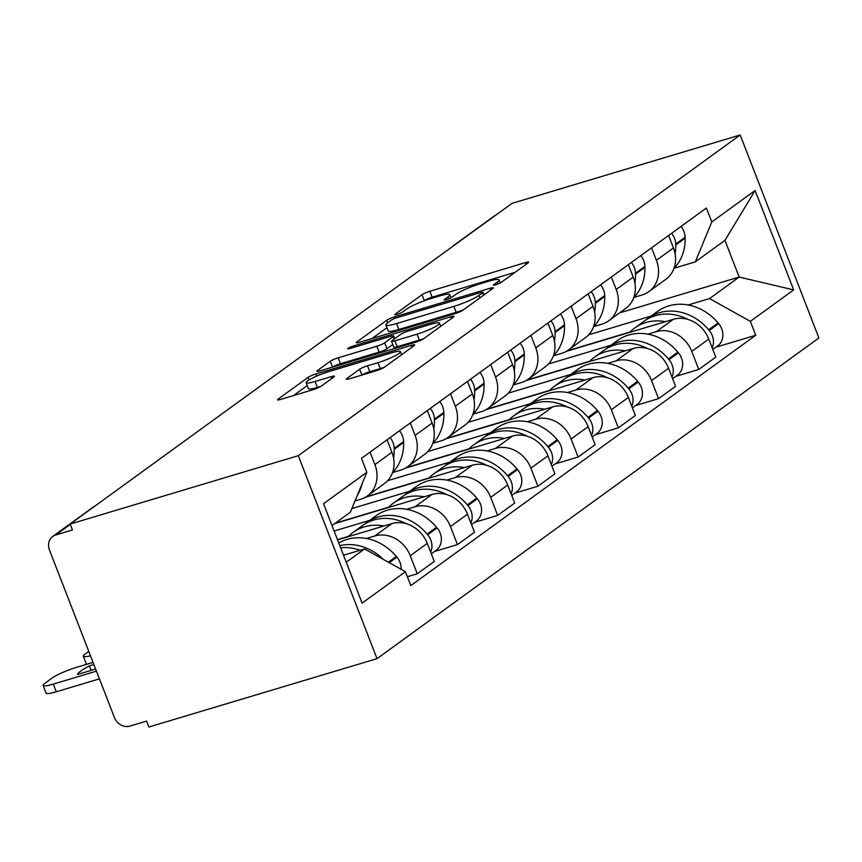 <?xml version="1.0" encoding="UTF-8"?>
<svg xmlns="http://www.w3.org/2000/svg" width="862" height="862" viewBox="0 0 862 862"><rect width="100%" height="100%" fill="white"/><g stroke="black" fill="none" stroke-linecap="round" stroke-linejoin="round"><path stroke-width="1.29" d="M495.769 284.794A4.407 0.636 -21.2 0 0 501.253 282.391L528.137 262.878A6.293 0.905 -21.2 0 0 528.697 262.199A6.293 0.905 -21.2 0 0 525.367 262.63L429.847 291.259A6.293 0.905 -21.2 0 0 422.014 294.685L395.119 314.199A4.407 0.636 -21.2 0 0 394.731 314.673A4.407 0.636 -21.2 0 0 397.07 314.371A4.407 0.636 -21.2 0 0 402.554 311.969L406.034 309.447A20.149 2.909 -21.2 0 1 431.108 298.478L439.07 296.097A20.149 2.909 -21.2 0 1 449.759 294.685A20.149 2.909 -21.2 0 1 447.949 296.884L444.469 299.405A4.407 0.636 -21.2 0 0 444.081 299.89A4.407 0.636 -21.2 0 0 446.419 299.577A4.407 0.636 -21.2 0 0 451.903 297.185L455.384 294.653A20.149 2.909 -21.2 0 1 480.457 283.695L488.42 281.303A20.149 2.909 -21.2 0 1 499.109 279.902A20.149 2.909 -21.2 0 1 497.299 282.1L493.818 284.622A4.407 0.636 -21.2 0 0 493.43 285.106A4.407 0.636 -21.2 0 0 495.769 284.794M346.869 378.504A6.293 0.905 -21.2 0 0 346.308 379.183A6.293 0.905 -21.2 0 0 349.649 378.752L376.446 370.714A6.293 0.905 -21.2 0 0 384.28 367.287L414.137 345.619A6.293 0.905 -21.2 0 0 414.697 344.929A6.293 0.905 -21.2 0 0 411.357 345.371L315.848 373.989A6.293 0.905 -21.2 0 0 308.014 377.416L278.146 399.095A6.293 0.905 -21.2 0 0 277.586 399.774A6.293 0.905 -21.2 0 0 280.926 399.343L313.294 389.635A6.293 0.905 -21.2 0 0 321.127 386.208L333.906 376.942A6.293 0.905 -21.2 0 0 334.478 376.252A6.293 0.905 -21.2 0 0 331.137 376.694L315.083 381.5A16.841 2.435 -21.2 0 1 306.15 382.674A16.841 2.435 -21.2 0 1 328.616 371.673L391.499 352.838A16.841 2.435 -21.2 0 1 400.431 351.653A16.841 2.435 -21.2 0 1 377.965 362.654L367.481 365.8A6.293 0.905 -21.2 0 0 359.648 369.227L346.869 378.504L347.181 379.312M298.295 455.686L70.156 524.053L512.039 203.346L740.178 134.989L298.295 455.686L377.028 658.654L818.9 337.947L740.178 134.989M455.136 313.596A6.293 0.905 -21.2 0 0 462.98 310.169L492.838 288.501A6.293 0.905 -21.2 0 0 493.398 287.811A6.293 0.905 -21.2 0 0 490.058 288.253L394.548 316.871A6.293 0.905 -21.2 0 0 386.704 320.308L356.846 341.977A6.293 0.905 -21.2 0 0 356.286 342.667A6.293 0.905 -21.2 0 0 359.626 342.225L455.136 313.596M453.487 317.054L423.63 338.734A6.293 0.905 -21.2 0 1 415.786 342.16L320.276 370.779A6.293 0.905 -21.2 0 1 316.936 371.22A6.293 0.905 -21.2 0 1 317.496 370.531L330.275 361.264A6.293 0.905 -21.2 0 1 338.119 357.827L376.856 346.222A6.293 0.905 -21.2 0 0 384.689 342.796L393.169 336.643A6.293 0.905 -21.2 0 0 393.729 335.954A6.293 0.905 -21.2 0 0 390.389 336.395L350.058 348.485A4.407 0.636 -21.2 0 1 347.72 348.787A4.407 0.636 -21.2 0 1 353.603 345.91L450.707 316.817A6.293 0.905 -21.2 0 1 454.048 316.376A6.293 0.905 -21.2 0 1 453.487 317.054M70.156 524.053L72.451 529.968L55.696 534.99A12.833 11.131 -126 0 0 52.754 536.444A12.833 11.131 -126 0 0 49.479 550.064L114.43 717.529A12.833 11.131 -126 0 0 129.828 726.116L146.594 721.095L148.889 727.011L377.028 658.654M456.354 243.763A12.833 11.131 54 0 0 454.673 244.743L494.626 215.737A12.833 11.131 54 0 1 496.318 214.757M651.586 247.814L656.424 260.292A29.502 25.612 54 0 1 648.881 291.625L665.895 279.277A29.502 25.612 -126 0 0 673.437 247.944L668.6 235.466M647.944 334.165L656.338 331.654A29.502 25.612 54 0 1 691.766 351.416L708.779 339.068A29.502 25.612 -126 0 0 673.351 319.306L566.28 351.384M708.779 339.068L715.783 357.116L698.77 369.464L675.786 376.349M648.881 291.625A29.502 25.612 54 0 1 642.115 294.966L633.904 297.422M691.766 351.416L698.77 369.464M548.48 363.969L610.942 345.253M611.363 277.004L616.201 289.481A29.502 25.612 54 0 1 608.669 320.815L625.683 308.456A29.502 25.612 -126 0 0 633.214 277.133L628.376 264.656M635.574 405.539L658.546 398.653L675.56 386.305L668.567 368.257A29.502 25.612 -126 0 0 633.139 348.485L526.068 380.573M608.669 320.815A29.502 25.612 54 0 1 601.891 324.155L593.692 326.612M607.732 363.355L616.125 360.844A29.502 25.612 54 0 1 651.553 380.605L658.546 398.653M508.268 393.158L570.719 374.442M571.15 306.193L575.988 318.671A29.502 25.612 54 0 1 568.446 349.994L585.46 337.645A29.502 25.612 -126 0 0 593.002 306.322L588.164 293.845M595.362 434.728L618.334 427.843L635.348 415.495L628.344 397.447A29.502 25.612 -126 0 0 592.916 377.675L485.845 409.762M568.446 349.994A29.502 25.612 54 0 1 561.679 353.345L553.469 355.801M567.508 392.544L575.902 390.023A29.502 25.612 54 0 1 611.33 409.795L618.334 427.843M468.044 422.348L530.507 403.631M530.927 335.383L535.765 347.86A29.502 25.612 54 0 1 528.234 379.183L545.247 366.835A29.502 25.612 -126 0 0 552.779 335.512L547.941 323.034M555.139 463.918L578.111 457.032L595.136 444.684L588.132 426.636A29.502 25.612 -126 0 0 552.704 406.864L445.632 438.952M528.234 379.183A29.502 25.612 54 0 1 521.456 382.534L513.256 384.991M527.296 421.733L535.69 419.212A29.502 25.612 54 0 1 571.118 438.984L578.111 457.032M427.832 451.537L490.295 432.821M490.715 364.572L495.553 377.05A29.502 25.612 54 0 1 488.011 408.372L505.024 396.024A29.502 25.612 -126 0 0 512.567 364.701L507.729 352.224M514.926 493.107L537.899 486.222L554.912 473.874L547.909 455.826A29.502 25.612 -126 0 0 512.491 436.053L405.42 468.141M488.011 408.372A29.502 25.612 54 0 1 481.244 411.713L473.033 414.18M487.073 450.923L495.467 448.402A29.502 25.612 54 0 1 530.895 468.174L537.899 486.222M387.609 480.727L450.072 462.01M450.492 393.762L455.33 406.239A29.502 25.612 54 0 1 447.798 437.562L464.812 425.214A29.502 25.612 -126 0 0 472.354 393.88L467.506 381.413M474.703 522.297L497.676 515.411L514.7 503.063L507.696 485.015A29.502 25.612 -126 0 0 472.268 465.243L365.197 497.331M447.798 437.562A29.502 25.612 54 0 1 441.021 440.902L432.821 443.37M446.861 480.112L455.255 477.591A29.502 25.612 54 0 1 490.683 497.363L497.676 515.411M351.868 508.569L409.859 491.2M410.28 422.951L415.118 435.418A29.502 25.612 54 0 1 407.575 466.751L424.589 454.403A29.502 25.612 -126 0 0 432.131 423.07L427.293 410.603M434.491 551.486L457.463 544.601L474.477 532.253L467.473 514.205A29.502 25.612 -126 0 0 432.056 494.432L334.693 523.611M407.575 466.751A29.502 25.612 54 0 1 400.808 470.092L392.598 472.559M406.638 509.302L415.031 506.781A29.502 25.612 54 0 1 450.46 526.553L457.463 544.601M334.133 531.024L369.636 520.389M370.057 452.141L374.895 464.607A29.502 25.612 54 0 1 367.363 495.941L384.377 483.593A29.502 25.612 -126 0 0 391.919 452.259L387.07 439.792M407.37 576.743L417.251 573.79L434.265 561.442L427.261 543.394A29.502 25.612 -126 0 0 391.833 523.622L337.57 539.881M367.363 495.941A29.502 25.612 54 0 1 360.585 499.281L355.015 500.951M366.425 538.491L374.819 535.97A29.502 25.612 54 0 1 410.247 555.742L417.251 573.79M688.167 304.976L709.534 298.575L739.176 277.058L724.953 240.369L695.3 261.886L674.116 268.233M588.703 334.779L651.155 316.063M619.562 312.895L739.176 277.058L793.665 289.912L750.349 321.354L709.534 298.575M695.3 261.886L711.786 221.943L755.101 190.502L793.665 289.912M346.233 562.239L364.594 548.922L405.409 571.7L410.808 585.6L755.748 335.253L750.349 321.354M405.409 571.7L362.094 603.131L323.541 503.72L366.846 472.29L350.36 512.233L332.01 525.551M711.786 221.943L706.398 208.033L361.458 458.379L366.846 472.29M364.594 548.922L343.518 555.236M716.01 347.16L755.748 335.253M755.101 190.502L724.953 240.369M515.164 272.295L432.142 297.174A6.293 0.905 -21.2 0 0 424.309 300.601L423.856 300.924M386.952 327.711L372.115 338.475M482.623 292.746A4.407 0.636 -21.2 0 0 483.022 292.272A4.407 0.636 -21.2 0 0 480.684 292.574L396.843 317.701A4.407 0.636 -21.2 0 0 391.359 320.093L387.684 322.765A20.149 2.909 -21.2 0 0 385.885 324.952A20.149 2.909 -21.2 0 0 396.563 323.552L453.875 306.376A20.149 2.909 -21.2 0 0 478.96 295.407L482.623 292.746L483.582 295.213M385.885 324.952L388.18 330.879A20.149 2.909 -21.2 0 0 398.858 329.467L396.563 323.552M463.422 309.846A20.149 2.909 -21.2 0 1 456.17 312.292L398.858 329.467M392.803 344.488L386.984 348.711A6.293 0.905 -21.2 0 1 379.151 352.138L340.415 363.753A6.293 0.905 -21.2 0 0 332.775 367.029M417.046 334.176A16.841 2.435 -21.2 0 0 439.523 323.175A16.841 2.435 -21.2 0 0 430.591 324.349L408.437 330.997A6.293 0.905 -21.2 0 0 400.593 334.424L392.113 340.576A6.293 0.905 -21.2 0 0 391.553 341.255A6.293 0.905 -21.2 0 0 394.893 340.813L417.046 334.176L419.341 340.091A16.841 2.435 -21.2 0 0 423.727 338.658M391.553 341.255L393.848 347.17A6.293 0.905 -21.2 0 0 397.188 346.739L394.893 340.813M419.341 340.091L397.188 346.739M384.333 367.244A16.841 2.435 -21.2 0 1 380.261 368.58L369.776 371.716A6.293 0.905 -21.2 0 0 362.148 375.002M306.15 382.674L308.445 388.6A16.841 2.435 -21.2 0 0 317.378 387.415L315.083 381.5M320.923 386.359L317.378 387.415M307.26 385.551L293.414 395.593M629.669 332.398A48.746 42.313 54 0 1 634.626 328.066A48.746 42.313 54 0 1 645.81 322.55A48.746 42.313 54 0 1 665.442 321.677M634.626 328.066L644.033 321.235A48.746 42.313 54 0 1 655.228 315.718A48.746 42.313 54 0 1 688.048 319.457M712.195 347.882A16.195 14.061 -126 0 0 709.232 330.469L708.639 329.769A48.746 42.313 -126 0 0 659.344 312.723A48.746 42.313 -126 0 0 648.159 318.24A48.746 42.313 -126 0 0 646.144 319.813M648.159 318.24L657.566 311.408A48.746 42.313 54 0 1 668.761 305.891A48.746 42.313 54 0 1 718.046 322.938L718.639 323.649A16.195 14.061 54 0 1 717.572 346.028L712.82 349.476M675.108 253.902A48.746 42.313 -126 0 0 675.743 244.948L675.711 244.075A16.195 14.061 -126 0 0 671.595 233.29M681.012 226.458A16.195 14.061 54 0 1 685.128 237.244L685.15 238.127A48.746 42.313 54 0 1 674.019 268.341M567.153 350.866L630.014 332.032M589.446 361.587A48.746 42.313 54 0 1 594.403 357.256A48.746 42.313 54 0 1 605.598 351.739A48.746 42.313 54 0 1 625.23 350.856M594.403 357.256L603.82 350.425A48.746 42.313 54 0 1 615.005 344.908A48.746 42.313 54 0 1 647.825 348.647M671.983 377.071A16.195 14.061 -126 0 0 669.009 359.659L668.416 358.958A48.746 42.313 -126 0 0 619.131 341.912A48.746 42.313 -126 0 0 607.947 347.429A48.746 42.313 -126 0 0 605.932 349.002M607.947 347.429L617.354 340.598A48.746 42.313 54 0 1 628.538 335.081A48.746 42.313 54 0 1 677.823 352.127L678.416 352.827A16.195 14.061 54 0 1 677.349 375.218L672.597 378.666M634.895 283.092A48.746 42.313 -126 0 0 635.52 274.138L635.499 273.265A16.195 14.061 -126 0 0 631.383 262.479M640.789 255.648A16.195 14.061 54 0 1 644.905 266.433L644.927 267.317A48.746 42.313 54 0 1 633.796 297.53M526.941 380.056L589.791 361.221M549.234 390.766A48.746 42.313 54 0 1 554.191 386.445A48.746 42.313 54 0 1 565.375 380.918A48.746 42.313 54 0 1 585.007 380.045M554.191 386.445L563.597 379.614A48.746 42.313 54 0 1 574.792 374.097A48.746 42.313 54 0 1 607.613 377.836M631.76 406.261A16.195 14.061 -126 0 0 628.797 388.848L628.204 388.148A48.746 42.313 -126 0 0 578.919 371.102A48.746 42.313 -126 0 0 567.724 376.619A48.746 42.313 -126 0 0 565.709 378.192M567.724 376.619L577.131 369.787A48.746 42.313 54 0 1 588.326 364.27A48.746 42.313 54 0 1 637.611 381.316L638.203 382.017A16.195 14.061 54 0 1 637.137 404.407L632.385 407.855M594.672 312.281A48.746 42.313 -126 0 0 595.308 303.327L595.286 302.454A16.195 14.061 -126 0 0 591.16 291.668M600.577 284.837A16.195 14.061 54 0 1 604.693 295.623L604.715 296.496A48.746 42.313 54 0 1 593.584 326.72M486.718 409.245L549.579 390.411M509.011 419.956A48.746 42.313 54 0 1 513.967 415.635A48.746 42.313 54 0 1 525.163 410.107A48.746 42.313 54 0 1 544.795 409.234M513.967 415.635L523.385 408.803A48.746 42.313 54 0 1 534.569 403.287A48.746 42.313 54 0 1 567.39 407.026M591.547 435.45A16.195 14.061 -126 0 0 588.574 418.038L587.981 417.337A48.746 42.313 -126 0 0 538.696 400.291A48.746 42.313 -126 0 0 527.512 405.808A48.746 42.313 -126 0 0 525.497 407.381M527.512 405.808L536.918 398.977A48.746 42.313 54 0 1 548.103 393.46A48.746 42.313 54 0 1 597.398 410.506L597.98 411.206A16.195 14.061 54 0 1 596.913 433.597L592.162 437.045M554.46 341.46A48.746 42.313 -126 0 0 555.085 332.517L555.063 331.644A16.195 14.061 -126 0 0 550.947 320.858M560.354 314.027A16.195 14.061 54 0 1 564.47 324.812L564.491 325.685A48.746 42.313 54 0 1 553.361 355.909M446.505 438.435L509.356 419.6M468.799 449.145A48.746 42.313 54 0 1 473.755 444.824A48.746 42.313 54 0 1 484.94 439.297A48.746 42.313 54 0 1 504.572 438.424M473.755 444.824L483.162 437.993A48.746 42.313 54 0 1 494.357 432.476A48.746 42.313 54 0 1 527.178 436.215M551.335 464.64A16.195 14.061 -126 0 0 548.361 447.227L547.769 446.527A48.746 42.313 -126 0 0 498.484 429.481A48.746 42.313 -126 0 0 487.289 434.998A48.746 42.313 -126 0 0 485.284 436.571M487.289 434.998L496.695 428.166A48.746 42.313 54 0 1 507.89 422.649A48.746 42.313 54 0 1 557.175 439.695L557.768 440.396A16.195 14.061 54 0 1 556.701 462.786L551.949 466.234M514.248 370.649A48.746 42.313 -126 0 0 514.873 361.706L514.851 360.833A16.195 14.061 -126 0 0 510.735 350.047M520.142 343.216A16.195 14.061 54 0 1 524.258 354.002L524.279 354.875A48.746 42.313 54 0 1 513.149 385.098M406.282 467.624L469.143 448.79M428.576 478.335A48.746 42.313 54 0 1 433.543 474.014A48.746 42.313 54 0 1 444.727 468.486A48.746 42.313 54 0 1 464.359 467.613M433.543 474.014L442.949 467.182A48.746 42.313 54 0 1 454.134 461.655A48.746 42.313 54 0 1 486.955 465.405M511.112 493.818A16.195 14.061 -126 0 0 508.138 476.417L507.546 475.716A48.746 42.313 -126 0 0 458.261 458.67A48.746 42.313 -126 0 0 447.076 464.187A48.746 42.313 -126 0 0 445.061 465.749M447.076 464.187L456.483 457.356A48.746 42.313 54 0 1 467.667 451.839A48.746 42.313 54 0 1 516.963 468.885L517.545 469.585A16.195 14.061 54 0 1 516.478 491.976L511.737 495.424M474.025 399.839A48.746 42.313 -126 0 0 474.65 390.895L474.628 390.023A16.195 14.061 -126 0 0 470.512 379.226M479.918 372.406A16.195 14.061 54 0 1 484.035 383.191L484.056 384.064A48.746 42.313 54 0 1 472.926 414.288M366.07 496.814L428.931 477.979M388.363 507.524A48.746 42.313 54 0 1 393.32 503.203A48.746 42.313 54 0 1 404.515 497.676A48.746 42.313 54 0 1 424.136 496.803M393.32 503.203L402.726 496.372A48.746 42.313 54 0 1 413.922 490.844A48.746 42.313 54 0 1 446.742 494.594M470.9 523.008A16.195 14.061 -126 0 0 467.926 505.606L467.333 504.895A48.746 42.313 -126 0 0 418.048 487.86A48.746 42.313 -126 0 0 406.853 493.376A48.746 42.313 -126 0 0 404.849 494.939M406.853 493.376L416.26 486.545A48.746 42.313 54 0 1 427.455 481.028A48.746 42.313 54 0 1 476.74 498.074L477.332 498.775A16.195 14.061 54 0 1 476.266 521.165L471.514 524.613M433.812 429.028A48.746 42.313 -126 0 0 434.437 420.085L434.416 419.212A16.195 14.061 -126 0 0 430.3 408.416M439.706 401.595A16.195 14.061 54 0 1 443.822 412.381L443.844 413.254A48.746 42.313 54 0 1 432.713 443.477M335.286 523.169L388.708 507.168M348.14 536.714A48.746 42.313 54 0 1 353.108 532.382A48.746 42.313 54 0 1 364.292 526.865A48.746 42.313 54 0 1 383.924 525.992M353.108 532.382L362.514 525.561A48.746 42.313 54 0 1 373.699 520.034A48.746 42.313 54 0 1 406.519 523.784M430.677 552.197A16.195 14.061 -126 0 0 427.703 534.796L427.11 534.084A48.746 42.313 -126 0 0 377.825 517.038A48.746 42.313 -126 0 0 366.641 522.566A48.746 42.313 -126 0 0 364.626 524.128M366.641 522.566L376.047 515.735A48.746 42.313 54 0 1 387.232 510.218A48.746 42.313 54 0 1 436.528 527.264L437.12 527.964A16.195 14.061 54 0 1 436.053 550.355L431.302 553.803M393.589 458.218A48.746 42.313 -126 0 0 394.214 449.274L394.193 448.402A16.195 14.061 -126 0 0 390.077 437.605M399.483 430.774A16.195 14.061 54 0 1 403.599 441.57L403.631 442.443A48.746 42.313 54 0 1 392.49 472.667M86.76 664.29A19.244 2.78 158.8 0 1 86.297 663.934L83.312 656.241A19.244 2.78 158.8 0 1 85.036 654.15L88.786 651.424M337.473 539.655L348.496 536.358M90.467 655.756A19.244 2.78 158.8 0 1 83.312 656.241M338.777 542.995A48.746 42.313 54 0 1 347.02 539.407A48.746 42.313 54 0 1 396.304 556.443L396.897 557.154A16.195 14.061 54 0 1 401.132 569.308M383.267 559.341A48.746 42.313 -126 0 0 339.8 545.646M362.137 483.711A48.746 42.313 54 0 1 357.374 495.241M99.432 678.857L56.289 691.777A19.244 2.78 158.8 0 1 46.085 693.123L43.1 685.43A19.244 2.78 158.8 0 1 44.824 683.34L52.302 677.909A19.244 2.78 -21.2 0 1 76.255 667.436L93.053 662.404M340.63 547.801A48.746 42.313 54 0 1 360.111 550.268M96.447 671.164L53.304 684.094A19.244 2.78 158.8 0 1 43.1 685.43M93.872 664.516L89.314 665.884A39.771 5.743 158.8 0 0 77.461 674.493L95.628 669.041M89.314 665.884L91.07 670.41M450.46 526.553L467.473 514.205M490.683 497.363L507.696 485.015M530.895 468.174L547.909 455.826M571.118 438.984L588.132 426.636M611.33 409.795L628.344 397.447M651.553 380.605L668.567 368.257M410.247 555.742L427.261 543.394M374.819 535.97L391.833 523.622M415.031 506.781L432.056 494.432M415.118 435.418L432.131 423.07M455.255 477.591L472.268 465.243M455.33 406.239L472.354 393.88M495.467 448.402L512.491 436.053M495.553 377.05L512.567 364.701M535.69 419.212L552.704 406.864M535.765 347.86L552.779 335.512M575.902 390.023L592.916 377.675M575.988 318.671L593.002 306.322M616.125 360.844L633.139 348.485M616.201 289.481L633.214 277.133M656.338 331.654L673.351 319.306M656.424 260.292L673.437 247.944M374.895 464.607L391.919 452.259M70.296 524.398L55.696 534.99M52.754 536.444L92.708 507.438A12.833 11.131 54 0 1 94.4 506.457M498.042 283.997L497.299 282.1M444.695 299.976L444.469 299.405M448.693 298.78L447.949 296.884M395.346 314.77L395.119 314.199M424.309 300.601L422.014 294.685M432.142 297.174L429.847 291.259M526.046 264.397L525.367 262.63M494.045 285.193L493.818 284.622M357.159 342.785L356.846 341.977M387.663 322.776L386.704 320.308M395.098 318.293L394.548 316.871M490.747 290.02L490.058 288.253M456.17 312.292L453.875 306.376M479.918 297.886L478.96 295.407M317.819 371.35L317.496 370.531M332.549 367.104L330.275 361.264M340.415 363.753L338.119 357.827M379.151 352.138L376.856 346.222M386.984 348.711L384.689 342.796M394.128 339.111L393.169 336.643M354.131 347.267L353.603 345.91M451.397 318.574L450.707 316.817M361.911 375.067L359.648 369.227M369.776 371.716L367.481 365.8M380.261 368.58L377.965 362.654M331.816 378.461L331.137 376.694M278.469 399.903L278.146 399.095M308.995 379.959L308.014 377.416M316.666 376.101L315.848 373.989M412.047 347.138L411.357 345.371M709.232 330.469L718.639 323.649M708.639 329.769L718.046 322.938M675.743 244.948L685.15 238.127M675.711 244.075L685.128 237.244M669.009 359.659L678.416 352.827M668.416 358.958L677.823 352.127M635.52 274.138L644.927 267.317M635.499 273.265L644.905 266.433M628.797 388.848L638.203 382.017M628.204 388.148L637.611 381.316M595.308 303.327L604.715 296.496M595.286 302.454L604.693 295.623M588.574 418.038L597.98 411.206M587.981 417.337L597.398 410.506M555.085 332.517L564.491 325.685M555.063 331.644L564.47 324.812M548.361 447.227L557.768 440.396M547.769 446.527L557.175 439.695M514.873 361.706L524.279 354.875M514.851 360.833L524.258 354.002M508.138 476.417L517.545 469.585M507.546 475.716L516.963 468.885M474.65 390.895L484.056 384.064M474.628 390.023L484.035 383.191M467.926 505.606L477.332 498.775M467.333 504.895L476.74 498.074M434.437 420.085L443.844 413.254M434.416 419.212L443.822 412.381M427.703 534.796L437.12 527.964M427.11 534.084L436.528 527.264M394.214 449.274L403.631 442.443M394.193 448.402L403.599 441.57M389.268 562.692L396.897 557.154M388.385 562.196L396.304 556.443M53.304 684.094L56.289 691.777M94.637 506.285A12.833 12.833 0 0 0 92.708 507.438M454.673 244.743A12.833 12.833 0 0 0 452.97 246.209M500.294 282.973L499.109 279.902M450.945 297.756L449.759 294.685M484.035 294.89L483.022 292.272M394.774 338.647L393.729 335.954M440.741 326.31L439.523 323.175M401.617 354.702L400.431 351.653"/></g></svg>
